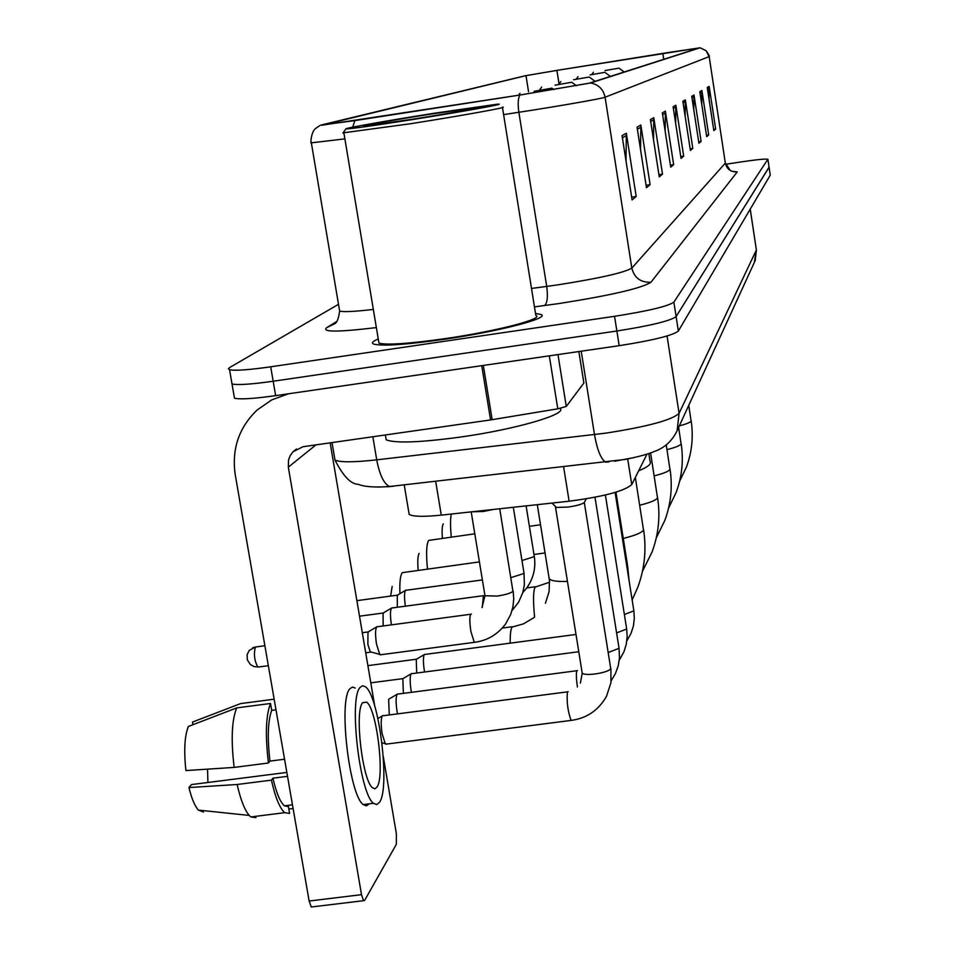<?xml version="1.0" encoding="UTF-8"?>
<svg xmlns="http://www.w3.org/2000/svg" width="955" height="955" viewBox="0 0 955 955"><rect width="100%" height="100%" fill="white"/><g stroke="black" fill="none" stroke-linecap="round" stroke-linejoin="round"><path stroke-width="1.43" d="M646.989 454.15L631.744 484.603C624.367 491.133 603.488 496.672 569.12 501.208L441.282 515.127C423.59 516.918 412.882 516.667 409.158 514.375L408.812 512.31M770.267 175.135L769.073 167.137L676.116 316.582L769.073 167.256L770.267 175.135L678.36 331.027L676.116 316.582C670.458 320.868 650.713 325.679 616.87 331.003C650.713 325.679 670.458 320.868 676.116 316.582L673.872 302.114L767.892 159.246C765.767 158.697 756.384 159.652 739.731 162.123L725.633 164.284M234.106 396.074L234.476 398.199C240.063 399.56 253.779 398.713 275.649 395.657L619.186 345.674C653.005 340.362 672.726 335.48 678.36 331.027M338.5 304.323L229.785 367.46L228.4 368.809L229.558 369.74C235.109 370.886 248.825 369.919 270.707 366.804L273.178 381.236L616.87 331.003L273.178 381.236C251.308 384.328 237.592 385.235 232.017 383.97C237.592 385.235 251.308 384.328 273.178 381.236L275.649 395.657M378.264 339.001C372.581 341.329 371.065 343.036 373.751 344.11C382.394 346.319 405.911 344.719 444.302 339.3C498.999 331.421 550.462 318.027 541.091 314.517L535.516 313.443L541.091 314.517C550.462 318.027 498.999 331.421 444.302 339.3C405.911 344.719 382.394 346.319 373.751 344.11C371.065 343.036 372.581 341.329 378.264 339.001M668.56 52.477L699.287 47.929L589.235 83.181L520.284 94.963L321.74 125.248L525.99 75.636L556.908 70.395L525.202 75.767L320.892 125.093L354.806 120.617L519.878 95.046L590.572 82.978L700.122 47.798L556.861 70.395L668.56 52.477M231.671 381.952L234.476 398.199M622.063 135.634L632.091 199.929L636.185 196.455L626.337 133.222L622.063 135.634M626.003 160.882L626.337 133.222M631.661 197.148L636.185 196.455M637.057 127.158L646.463 187.729L650.104 184.649L640.841 125.01L637.057 127.158M640.542 149.625L640.841 125.01M646.081 185.27L650.104 184.649M650.403 119.614L659.26 176.878L662.507 174.132L653.781 117.704L650.403 119.614M653.507 139.74L653.781 117.704M658.926 174.681L662.507 174.132M662.34 112.869L670.72 167.161L673.645 164.678L665.384 111.138L662.34 112.869M665.146 130.99L665.384 111.138M670.422 165.179L673.645 164.678M707.249 87.49L713.815 130.608L715.665 129.044L709.159 86.404L707.249 87.49M709.004 99.057L709.159 86.404M713.624 129.355L715.665 129.044M699.812 91.692L706.688 136.661L708.694 134.953L701.901 90.51L699.812 91.692M701.734 104.238L701.901 90.51M706.473 135.3L708.694 134.953M691.718 96.264L698.905 143.25L701.101 141.4L693.999 94.975L691.718 96.264M693.808 109.944L693.999 94.975M698.678 141.77L701.101 141.4M682.849 101.278L690.405 150.472L692.805 148.431L685.356 99.857L682.849 101.278M685.141 116.224L685.356 99.857M690.155 148.849L692.805 148.431M673.108 106.781L681.046 158.399L683.685 156.166L675.854 105.229L673.108 106.781M675.639 123.207L675.854 105.229M680.772 156.608L683.685 156.166M270.707 366.804L614.554 316.308C648.421 310.972 668.19 306.245 673.872 302.114M604.981 70.563L618.936 68.151L604.981 70.563M442.404 538.262C441.819 530.491 442.117 525.68 443.287 523.853M451.297 514.029C450.271 518.875 450.271 526.539 451.297 537.044M590.13 74.908L604.897 72.341L590.13 74.908M418.183 570.231C417.431 561.242 417.753 555.619 419.15 553.387M474.802 533.809L428.688 540.399C426.396 544.207 426.002 553.721 427.482 568.965M573.585 79.743L589.247 77.021L573.585 79.743M390.583 596.087L392.183 586.406M479.422 561.898L402.246 572.678C400.264 575.495 399.512 582.478 399.942 593.664M555.034 85.174L571.711 82.249L555.034 85.174M534.084 91.31L551.906 88.17L534.084 91.31M638.656 470.803C647.848 467.043 651.656 463.951 650.08 461.528L648.827 453.553M424.581 671.998L424.318 670.577C423.137 662.567 423.125 657.243 424.259 654.629L424.82 654.271M416.702 673.036L416.249 659.332L424.283 654.593M411.438 692.315L411.08 690.37C409.862 682.133 409.862 676.641 411.068 673.884L411.701 673.502M403.38 693.366L402.843 678.707L411.08 673.86M397.519 713.874L397.041 711.368C395.788 702.88 395.812 697.186 397.089 694.285L397.793 693.867M389.27 714.949L388.625 699.251L397.101 694.273M555.416 506.448L556.431 507.439L568.285 507.045C577.071 505.684 582.407 504.156 584.305 502.461L610.77 668.87C608.729 671.007 603.488 672.714 595.072 673.979C587.994 674.803 583.72 674.54 582.228 673.203L582.108 672.499M386.894 744.041L385.235 743.682L382.131 733.655C380.842 724.905 380.89 719.008 382.251 715.952L383.027 715.498M405.374 606.186C404.072 596.708 404.252 591.36 405.935 590.118M397.34 607.273L397.28 595.228L405.409 590.429M391.407 624.868L391.359 624.618C389.986 614.71 390.201 609.099 392.004 607.798M383.17 625.979L383.074 613.062L391.419 608.144M471.722 511.808L483.254 511.486L493.484 509.445M381.236 654.688L379.72 654.366L376.473 643.992C375.04 633.702 375.291 627.889 377.237 626.552M371.292 652.098L370.23 651.811L367.866 644.327L367.997 631.995L376.58 626.946M557.983 354.58L566.267 406.436L583.875 383.039L578.861 351.547L583.875 383.039M288.601 393.77L271.781 399.858L257.134 409.993C238.869 427.589 231.576 449.16 235.24 474.707L309.134 901.019L361.515 894.668L288.326 467.174L288.529 460.012L290.225 455.571L293.042 451.763L303.022 446.725L490.572 419.937L481.738 365.67M312.345 906.868L311.246 906.999L309.134 901.019M361.515 894.668L363.533 900.684L364.595 900.481L396.337 844.339L396.373 833.775L383.277 756.503M374.754 706.175L330.155 442.857M566.267 406.436L557.792 408.824L490.572 419.937M376.986 787.111C385.02 776.713 376.676 708.574 366.636 702.152L362.649 702.701C354.365 711.248 362.434 780.82 372.581 787.839L374.945 788.77L376.986 787.111M207.915 782.491L207.533 769.157M236.733 707.894C231.755 719.975 230.895 739.815 234.142 767.402L185.927 770.578C183.766 750.606 184.59 735.911 188.362 726.468L236.733 707.894L270.516 703.477L271.709 710.341L275.983 709.78M271.709 710.341C267.854 720.894 267.269 737.809 269.955 761.099L268.439 763.009L234.142 767.402M284.566 759.225L269.955 761.099M286.846 772.428L191.501 784.58L188.935 787.553L237.15 784.497L271.423 780.139L272.927 778.182L287.527 776.331M272.927 778.182C276.329 792.889 280.161 802.105 284.423 805.841L288.422 806.617L289.592 813.409L284.721 812.681C279.755 808.288 275.315 797.437 271.423 780.139M355.26 688.066L352.407 687.063L349.864 688.794C338.321 699.967 349.16 794.894 363.187 804.564L366.398 805.889L369.203 803.8M360.059 687.457C348.73 698.606 359.629 793.569 373.453 803.274L376.736 804.588L379.565 802.236C390.404 787.66 379.016 695.347 365.383 686.74L362.566 685.726L360.059 687.457M270.516 703.477C265.836 715.534 265.144 735.386 268.439 763.009M274.157 699.191L240.588 703.596L192.504 722.064L192.97 724.702M242.427 703.358L240.588 703.596M237.15 784.497C240.6 799.717 244.623 810.031 249.219 815.427L250.831 816.943L255.928 817.635M188.935 787.553C191.645 798.583 194.796 806.092 198.389 810.091L203.511 812.084M288.84 809.028L293.101 808.491M409.862 119.984C462.877 111.663 511.462 102.83 496.6 104.286L434.346 113.227C389.222 120.318 342.893 128.507 345.901 128.913C349.996 128.985 371.316 126.012 409.862 119.984M343.072 132.864L409.862 123.828C461.444 115.746 510.734 106.829 502.414 107.163M378.562 340.78L378.956 343.143C387.05 345.221 409.11 343.716 445.137 338.631C496.385 331.254 544.672 318.695 535.827 315.401L502.473 107.557M385.581 436.22L386.178 439.813C395.37 443.395 419.89 442.511 459.749 437.163C515.39 429.464 567.938 414.1 560.036 408.418M431.636 113.967C391.729 120.235 353.171 127.218 365.932 125.917L412.846 119.16C453.864 112.594 476.629 108.572 481.129 107.091L431.636 113.967M435.683 481.308L441.282 515.127M563.617 466.876L569.12 501.208M627.698 458.949L631.744 484.603M334.537 457.469L334.978 460.047C339.956 462.423 353.875 462.363 376.724 459.844L606.162 433.093C647.884 426.563 672.189 419.973 679.089 413.324L756.384 249.947L750.248 209.097M750.212 209.157L756.384 249.947L754.295 262.541M581.225 351.201L594.488 434.597C597.162 449.805 600.862 458.985 605.601 462.148L608.896 461.945M619.186 345.674L614.554 316.308M372.844 436.757L376.724 459.844C379.529 474.671 383.767 483.552 389.449 486.525L625 459.451C638.394 456.788 648.135 454.15 654.247 451.524C664.585 447.883 672.213 440.924 677.143 430.633L679.089 413.324L667.056 335.981M634.466 457.517L614.662 461.217M389.736 486.62L377.87 487.074M332.018 442.583L334.978 460.047C343.143 476.091 350.855 484.173 358.113 484.281C364.344 486.823 374.79 487.575 389.449 486.525L393.472 486.238M731.888 171.291L737.26 171.876L650.988 282.214C640.781 282.704 634.395 278 631.816 268.104L725.334 163.102L709.183 56.608M650.988 282.214C641.903 288.183 611.272 295.298 559.081 303.535L534.466 306.889M519.878 95.046C518.04 98.293 517.706 104.035 518.863 112.272L546.714 286.416L558.293 284.781C599.776 278.227 624.284 272.664 631.816 268.104L605.088 97.219C602.569 98.508 557.839 106.339 518.863 112.272L503.607 114.612M344.886 138.881L311.318 142.832M354.806 120.617L352.765 127.158M590.572 82.978C598.51 84.506 603.345 89.245 605.088 97.219L709.123 56.632L706.091 50.699L700.122 47.798M705.864 50.472C708.777 54.519 709.875 56.548 709.171 56.572L725.334 163.102C726.91 169.286 730.885 172.21 737.26 171.876M376.365 327.589C337.831 332.197 321.286 332.209 326.753 327.637L336.458 321.704M769.073 167.137L767.904 159.342L769.073 167.256M339.371 309.527L339.634 311.055C343.454 312.142 354.687 311.605 373.333 309.432M531.505 288.446L546.714 286.416C548.051 296.778 547.334 303.165 544.529 305.576M319.997 125.475L315.257 128.698C310.829 132.781 310.351 144.396 311.414 143.226L339.634 311.055C338.619 318.325 337.055 322.515 334.93 323.614L326.753 327.637M662.83 53.385L663.749 59.317M556.908 70.395L559.069 84.064M525.99 75.636L528.545 91.716M673.371 108.524L675.973 107.02M683.1 102.925L685.463 101.576M691.957 97.84L694.106 96.61M700.051 93.196L702.009 92.074M707.464 88.934L709.267 87.908M662.627 114.696L665.516 113.036M650.701 121.548L653.912 119.697M637.379 129.2L640.984 127.122M622.397 137.795L626.48 135.443M688.758 405.326L691.098 421.036C690.346 422.408 686.418 424.02 679.315 425.882M678.623 427.398L681.094 443.944C680.151 445.591 675.448 447.489 666.984 449.638M666.232 444.815L669.968 469.418C668.87 471.316 663.606 473.465 654.175 475.853M650.582 452.933L657.518 497.925C656.228 500.145 650.295 502.581 639.719 505.255M635.338 477.428L643.491 530.037C641.963 532.651 635.218 535.445 623.269 538.441M534.585 617.145C533.069 601.22 533.212 591.217 535.027 587.134L549.602 582.216M615.939 492.183L627.483 565.038L626.981 567.365M510.185 643.157C510.089 634.836 510.686 629.5 511.952 627.137L523.555 623.818L534.227 617.455M567.449 581.416C557.111 581.726 551.059 580.867 549.292 578.837L549.065 577.477M624.379 614.507L633.714 610.89L633.762 610.161L615.104 492.434M616.608 632.926L626.516 629.082L626.564 628.295L605.386 495M577.393 687.039C576.259 678.862 576.068 673.466 576.808 670.84L577.489 670.565M608.347 652.48L618.888 648.385L618.924 647.502L594.989 497.257M571.914 720.321L571.102 720.416C567.807 711.391 566.578 701.913 567.413 691.969L568.177 691.671M521.979 560.561L534.096 556.67L534.203 555.894L526.098 505.887M482.335 607.117L483.397 595.586M510.961 577.632L523.829 573.501L523.937 572.654L513.312 507.284M258.781 666.972L253.982 666.59L250.341 664.501L247.321 659.821L247.106 654.748L249.195 650.462L255.379 647.036L264.881 645.735M475.148 642.249L474.265 642.357L470.875 631.434C469.55 622.314 469.502 616.548 470.731 614.161L471.364 614.065M484.877 595.096L484.985 595.753L497.113 596.075C505.374 594.822 510.662 593.246 512.942 591.36L499.728 508.764M268.343 665.707L257.874 667.091C254.424 660.836 253.588 654.151 255.379 647.036M288.326 467.174L315.938 444.887M483.337 365.443L492.171 419.687M557.792 408.824L549.304 355.845M404.228 484.854L409.158 514.375M756.42 249.864L755.154 260.667L677.143 430.633M229.558 369.74L232.017 383.97M725.37 163.042L730.3 170.515M691.157 420.857C693.521 436.686 691.945 452.097 686.418 467.067L679.566 481.38M618.971 68.175L624.164 71.995M593.413 72.246L591.969 74.251M681.166 443.729C683.661 460.394 682.001 476.605 676.188 492.362L668.572 508.108M604.933 72.377L610.412 76.4M578.014 76.663L576.402 78.895M670.04 469.192C672.69 486.764 670.935 503.87 664.811 520.487L656.276 537.904M589.295 77.057L595.084 81.306M560.871 81.581L559.057 84.088M540.542 524.761L529.404 526.301M657.601 497.674C660.406 516.273 658.568 534.358 652.086 551.942L642.452 571.329M571.77 82.297L576.414 85.723M541.64 87.096L539.599 89.925M545.102 552.945L533.964 554.461M643.586 529.762C646.583 549.507 644.637 568.714 637.761 587.373L632.15 599.931M551.978 88.218L553.828 89.579M519.95 93.315L518.577 95.225M535.278 586.764L526.802 587.91M627.674 566.196L629.07 580.545M512.214 626.743L502.342 628.056M537.295 504.67L549.495 580.724L549.089 591.634L545.436 603.19M626.838 640.901L631.1 633.225L633.428 625.871L634.335 618.231L633.845 610.615M575.984 634.454L425.154 654.402M367.89 665.635L416.32 659.237M619.258 660.203L623.925 651.835L626.253 644.339L627.16 636.555L626.647 628.796M578.766 651.74L412.059 673.645M370.803 682.837L402.903 678.623M611.212 680.688L615.509 673.406L618.207 665.862L619.473 657.983L619.019 648.087M576.856 670.732L398.187 694.046M385.713 744.184L571.102 720.416C586.788 718.315 598.594 710.257 606.52 696.255L610.937 682.706L610.913 668.56M584.305 502.461L586.251 498.832M377.894 718.494L382.251 715.952M580.401 683.076L582.228 673.203L555.476 507.01M556.431 507.439L551.966 503.07M567.461 691.862L383.48 715.701M381.964 742.787L385.235 743.682M522.803 592.613L526.838 587.838C533.511 578.253 535.994 567.759 534.287 556.371M482.382 579.936L406.281 590.238M356.884 600.647L397.925 595.096M511.987 610.699L518.637 602.151L522.815 592.53L524.355 584.842L524.032 573.191M482.752 595.777L392.398 607.929M359.51 616.19L383.779 612.931M255.451 646.977L252.598 647.836M380.174 654.82L474.265 642.357C487.193 640.698 497.651 634.55 505.625 623.913L510.794 614.256L512.954 606.664L513.742 598.833L513.157 591.05M470.636 614.268L377.679 626.707M365.717 652.79L370.576 652.146M482 607.595L484.985 595.753L471.197 511.868M370.23 651.811L379.72 654.366M362.315 632.711L368.785 631.852M293.042 451.763L296.528 449.017M363.533 900.684L311.246 906.999M362.685 702.665L366.636 702.152M284.423 805.841L292.469 804.826M363.187 804.564L373.453 803.274M250.831 816.943L284.721 812.681M198.389 810.091L249.219 815.427M386.178 439.813L385.366 434.967M378.956 343.143L343.919 133.103M345.901 128.913L342.929 133.067"/></g></svg>
